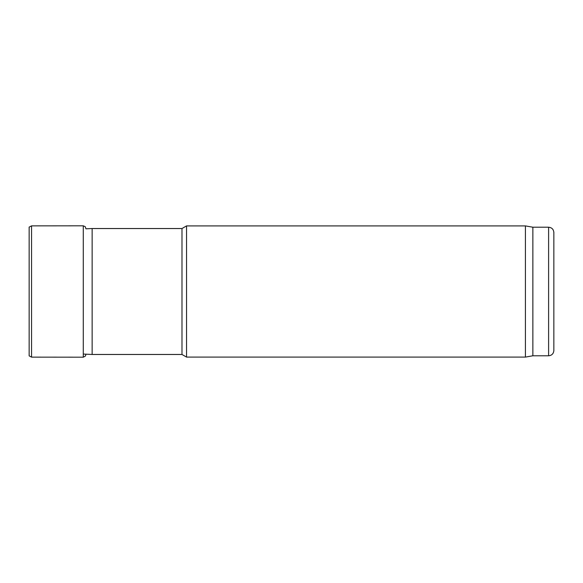<?xml version="1.0" encoding="UTF-8"?>
<svg xmlns="http://www.w3.org/2000/svg" width="583" height="583" viewBox="0 0 583 583"><rect width="100%" height="100%" fill="white"/><g stroke="black" fill="none" stroke-linecap="round" stroke-linejoin="round"><path stroke-width="0.87" d="M553.85 350.536L553.85 232.464L553.85 350.536C553.537 353.721 551.788 355.47 548.603 355.783L532.862 355.783L525.421 357.095L186.538 357.095L186.538 225.905L181.991 228.529L92.143 228.529L92.143 354.471L83.282 354.063M181.991 228.529L181.991 354.471L92.143 354.471M181.991 354.471L186.538 357.095M525.421 357.095L525.421 225.905L186.538 225.905M532.862 355.783L532.862 227.217L525.421 225.905M29.15 227.115L29.15 355.885L31.555 357.139L31.555 225.861L29.15 227.115M31.555 357.139L83.282 357.19L83.282 225.81L85.271 226.714L85.927 228.813L92.143 228.529M548.603 355.783L548.603 227.217C551.788 227.53 553.537 229.279 553.85 232.464M548.603 227.217L532.862 227.217M83.282 225.81L31.555 225.861M83.282 357.19L85.504 355.98L85.927 354.187"/></g></svg>
